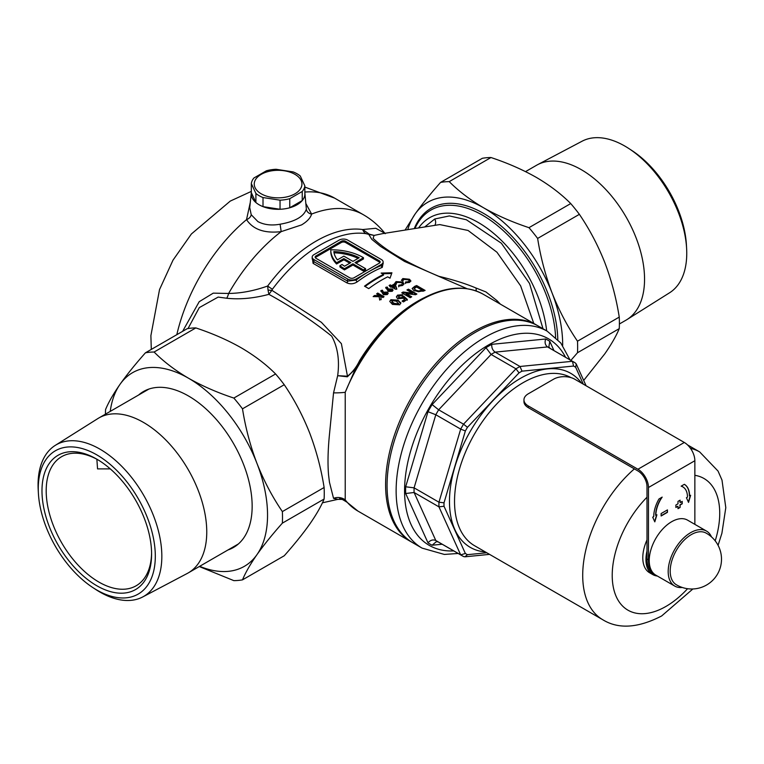 <?xml version="1.0" encoding="UTF-8"?>
<svg xmlns="http://www.w3.org/2000/svg" width="764" height="764" viewBox="0 0 764 764"><rect width="100%" height="100%" fill="white"/><g stroke="black" fill="none" stroke-linecap="round" stroke-linejoin="round"><path stroke-width="1.15" d="M302.238 200.56L302.238 191.477A26.835 15.49 0 0 0 304.846 185.862L304.846 194.944A26.835 15.49 180 0 1 302.238 200.56L289.766 207.76A26.835 15.49 180 0 1 280.044 209.269L263.007 206.633A26.835 15.49 180 0 1 255.892 202.517L251.327 192.69A26.835 15.49 0 0 0 251.308 192.862A26.835 15.49 0 0 0 259.111 204.771A26.835 15.49 0 0 0 289.117 207.942A26.835 15.49 0 0 0 304.865 192.862A26.835 15.49 0 0 0 304.846 192.69M251.308 192.862L249.732 207.522L251.203 214.703L257.888 221.589C264.153 224.883 271.554 225.752 280.092 224.215C295.248 221.55 304.005 216.498 306.354 209.049L304.865 192.862M365.077 286.5A121.342 70.059 -60 0 1 377.168 278.526A121.342 70.059 -60 0 1 383.49 275.145L383.49 274.41A122.23 70.575 120 0 0 377.168 277.8A122.23 70.575 120 0 0 364.514 286.175L368.735 288.611A122.23 70.575 -60 0 1 381.379 280.235A122.23 70.575 -60 0 1 387.711 276.845L390.022 278.192L391.922 272.786L381.169 273.073L383.49 274.41M382.344 273.751L391.655 273.522M394.721 287.465L394.721 288.2L392.572 286.958L392.572 286.223L394.721 287.465L393.976 285.44A122.23 70.575 120 0 0 392.572 286.223M396.755 289.317L395.341 285.526L394.195 284.867A121.342 70.059 120 0 0 391.521 286.347L390.223 285.593A121.342 70.059 120 0 0 389.812 285.832A121.342 70.059 120 0 0 389.716 285.889M412.474 293.147L406.935 289.957A122.23 70.575 -60 0 1 408.453 289.184L416.886 294.054A122.23 70.575 120 0 0 415.521 294.742L406.142 293.605L411.691 296.814A122.23 70.575 120 0 0 410.898 297.272A122.23 70.575 120 0 0 410.182 297.683L401.749 292.822A122.23 70.575 -60 0 1 402.466 292.402A122.23 70.575 -60 0 1 403.125 292.02L412.474 293.147L412.474 293.882L403.125 292.755A121.342 70.059 120 0 0 402.466 293.137A121.342 70.059 120 0 0 402.38 293.185M411.061 297.177L406.142 294.341L406.142 293.605M416.208 294.398L408.453 289.919A121.342 70.059 120 0 0 407.613 290.339M312.18 257.105A5.959 3.438 0 0 0 313.928 259.54L347.649 279.013A5.959 3.438 0 0 0 356.081 279.013L381.379 264.411A5.959 3.438 0 0 0 383.127 261.976A5.959 3.438 0 0 0 381.379 259.54L347.649 240.068A5.959 3.438 0 0 0 339.216 240.068L313.928 254.67A5.959 3.438 0 0 0 312.18 257.105L312.18 258.891L313.928 261.68L347.649 281.152L356.081 280.073A1.49 0.726 -126.7 0 0 357.294 281.801C353.827 284.046 350.332 284.389 346.818 282.833L313.087 263.36L312.18 256.99M365.574 268.67L363.463 269.883L363.463 271.105L365.574 269.883L365.574 268.67L355.031 262.587L363.463 257.716A44.723 25.823 0 0 0 362.871 257.363A44.723 25.823 0 0 0 330.783 249.799A44.723 25.823 180 0 0 330.783 250.067L330.783 251.289A44.723 25.823 180 0 1 330.783 251.022M546.661 330.879A97.486 56.288 -120 0 0 478.35 222.544A97.486 56.288 -120 0 0 418.605 227.949M414.909 228.531A103.455 59.726 60 0 1 430.848 210.119A103.455 59.726 60 0 1 482.571 215.238A103.455 59.726 60 0 1 555.619 337.392M424.669 226.984L434.754 218.991L449.404 215.925L466.365 219.755L501.375 243.229L529.528 283.444L543.003 328.759M322.408 502.808L337.898 499.35L333.543 498.338L329.456 482.256L328.549 474.826C327.613 463.633 327.909 450.225 329.456 434.582L333.543 392.858L337.669 375.697C339.722 360.312 337.726 347.123 331.681 336.122C311.893 320.374 290.96 306.44 268.88 294.341C253.82 298.352 239.753 299.65 226.698 298.237L218.17 297.081L199.299 307.606L188.03 328.549M306.049 203.864L311.607 214.063C310.537 217.921 307.195 221.531 301.57 224.903L281.19 231.626C264.65 233.555 253.094 229.553 246.533 219.621L250.267 202.498M182.625 331.328L199.213 301.694L213.242 293.147L228.617 293.462C241.195 293.29 254.211 290.807 267.677 286.013A8.948 1.442 -143.4 0 0 272.433 289.212L271.888 290.31L321.396 322.332L341.384 343.647L347.458 376.203C352.414 372.383 356.454 367.207 359.567 360.684L360.15 361.009M467.052 288.687L404.548 261.431L380.634 246.486L371.81 239.361L368.754 234.367L365.937 233.641A8.948 7.115 98.1 0 1 362.699 229.544L375.792 228.283L384.875 233.287M396.019 281.601L402.638 281.983L404.051 283.74L402.647 285.449L398.693 286.099L398.732 285.201L401.558 284.771L402.437 283.711L401.501 282.499L397.156 282.26L396.191 283.74L394.53 283.673L396.019 281.601L396.019 282.336L402.638 282.718L402.638 281.983M396.191 284.428L396.191 283.74M414.059 290.817L412.14 288.496L414.737 286.328A122.23 70.575 -60 0 1 416.666 285.555L425.099 290.425A122.23 70.575 120 0 0 423.189 291.189L414.059 290.817M402.829 278.564L409.447 279.252L410.87 280.923L409.456 282.413L405.503 282.814L405.541 281.992L408.368 281.735L409.246 280.808L408.31 279.662L403.965 279.223L403 280.531L401.348 280.388L402.829 278.564L401.635 280.101M403 281.228L403 280.531M383.127 262.997L382.286 267.371A122.23 70.575 120 0 0 369.786 273.541A122.23 70.575 120 0 0 357.294 281.801M389.812 285.096A122.23 70.575 -60 0 1 390.223 284.867L391.521 285.612A122.23 70.575 -60 0 1 394.195 284.132L395.341 284.8L396.755 288.582A122.23 70.575 120 0 0 396.296 288.849A122.23 70.575 120 0 0 395.571 289.269L391.435 286.882A122.23 70.575 120 0 0 390.872 287.216L389.812 286.605A122.23 70.575 -60 0 1 390.385 286.271L389.086 285.526A122.23 70.575 -60 0 1 389.812 285.096M537.474 325.579A125.21 72.293 120 0 0 536.748 325.149A125.21 72.293 120 0 0 474.138 331.347A125.21 72.293 120 0 0 392.343 441.688A125.21 72.293 120 0 0 411.529 542.029A125.21 72.293 120 0 0 412.273 542.45M360.274 361.009L354.897 370.034L345.223 392.304L345.223 499.895L347.133 502.311L357.915 511.068L411.529 542.029M533.769 323.43L520.628 285.851L496.944 252.225L468.046 230.461L439.749 224.578L382.468 233.669L374.112 235.407L373.09 238.32C386.154 250.85 408.1 263.523 438.928 276.329C453.501 279.825 465.887 283.731 476.087 288.047L485.933 291.934L497.097 300.72L500.41 304.177M497.097 300.72A11.928 6.456 -41.4 0 0 496.543 301.933M387.396 294.522L383.452 294.77L380.873 290.597L382.382 290.196L383.452 292.201L387.358 292.058L388.188 293.261L387.396 294.522M398.97 296.069L399.114 297.654L401.606 297.673L403.631 296.107L407.317 299.421A122.23 70.575 120 0 0 403.478 301.923L402.074 301.111A122.23 70.575 -60 0 1 404.71 299.373L403.449 298.237L397.652 298.695L396.392 296.89L397.538 295.143L402.618 294.713A122.23 70.575 120 0 0 400.88 295.773L398.97 296.069L398.483 297.54M407.317 300.156L403.631 296.833L401.606 298.399L402.065 296.728M398.101 300.176L398.101 300.911L400.775 303.337L400.775 302.601L399.773 304.807L392.448 304.406L389.745 301.436L390.862 299.717L398.101 300.176L400.852 303.107M392.257 291.285L388.322 291.409L385.734 287.369L387.252 287.035L388.313 288.973L392.218 288.954L393.049 290.119L392.257 291.285M379.565 295.62L376.595 293.901A122.23 70.575 -60 0 1 377.731 293.051L384.053 296.709A122.23 70.575 120 0 0 382.926 297.559L380.701 296.27L381.131 298.934A122.23 70.575 120 0 0 379.698 300.071L379.154 296.68L373.157 296.594A122.23 70.575 -60 0 1 374.522 295.506L379.565 295.62L379.565 296.356L374.522 296.251L374.522 295.506M333.543 498.338A11.928 11.651 -171.8 0 1 345.223 499.895A125.21 72.293 120 0 0 357.915 511.068M333.543 392.858A11.928 1.499 178.2 0 0 345.223 392.304A125.21 72.293 120 0 1 420.515 300.395A125.21 72.293 120 0 1 483.125 294.188L536.748 325.149M347.362 376.805A2.091 1.156 86.2 0 0 347.458 376.203L337.669 375.697L347.362 376.805L355.652 368.678M268.011 289.986L268.88 294.341L271.888 290.31A8.948 3.658 11.3 0 1 268.011 289.986L267.677 286.013A124.217 71.72 120 0 1 316.277 241.013A124.217 71.72 120 0 1 362.699 229.544L369.232 234.156L374.112 235.407L368.754 234.367A8.948 1.958 115.5 0 0 369.232 234.156M280.092 224.215L281.19 231.626A134.158 77.46 120 0 0 228.617 293.462A11.928 6.542 -82.9 0 1 226.698 298.237M476.268 290.998L476.087 288.047L476.192 290.969M363.463 271.105L352.92 265.022L344.488 269.883A44.723 25.823 180 0 1 339.923 266.923L339.923 265.71L342.052 264.478A41.733 24.095 180 0 0 344.526 266.216L350.819 262.587L343.857 258.566L343.857 259.789L336.571 263.991A44.723 25.823 180 0 1 330.783 251.289M349.759 263.188L343.857 259.789M356.081 263.188L363.463 258.929L363.463 257.716M379.956 262.587A2.98 1.719 0 0 0 379.278 261.976L345.548 242.503A2.98 1.719 0 0 0 341.327 242.503L316.029 257.105A2.98 1.719 0 0 0 315.351 257.716M358.087 258.385A41.733 24.095 0 0 0 334.03 252.798M379.278 260.753L345.548 241.281A2.98 1.719 0 0 0 341.327 241.281L316.029 255.892A2.98 1.719 0 0 0 315.16 257.105A2.98 1.719 0 0 0 316.029 258.327L349.759 277.8A2.98 1.719 0 0 0 353.98 277.8L379.278 263.188A2.98 1.719 0 0 0 380.147 261.976A2.98 1.719 0 0 0 379.278 260.753L379.278 261.976M343.857 258.566L336.571 262.768L336.571 263.991M336.571 262.768A44.723 25.823 180 0 1 330.783 250.067M363.463 269.883L352.92 263.8L344.488 268.67L344.488 269.883M344.488 268.67A44.723 25.823 180 0 1 339.923 265.71M352.92 263.8L352.92 265.022M343.857 256.131L337.382 259.875A41.733 24.095 180 0 1 333.849 251.566A41.733 24.095 0 0 1 359.214 257.735L352.92 261.364L343.857 256.131M356.081 279.013L356.081 280.073A123.72 71.434 -60 0 1 368.735 271.707A123.72 71.434 -60 0 1 381.379 265.471L383.127 263.761L383.127 261.976M381.379 264.411L381.379 265.471A1.49 0.974 -112.2 0 0 382.286 267.371M424.335 290.721L416.666 286.299A121.342 70.059 120 0 0 414.737 287.063L412.359 288.477M416.666 286.299L416.666 285.555M414.308 288.639L415.606 290.855L418.519 291.724L421.499 291.122A121.342 70.059 120 0 1 422.072 290.893L422.072 290.148L416.666 287.035A122.23 70.575 120 0 0 415.874 287.359L414.308 288.639L415.606 290.119L418.519 290.988L421.499 290.387A122.23 70.575 -60 0 1 422.072 290.148M415.606 290.855L415.606 290.119M418.519 291.724L418.519 290.988M421.499 291.122L421.499 290.387M408.453 289.919L408.453 289.184M403.125 292.755L403.125 292.02M399.114 297.654L399.114 298.39L401.606 298.399L402.065 296.967M403.631 296.833L403.631 296.107M399.114 298.39L398.97 296.804M402.618 295.439L397.538 295.878L397.538 295.143M397.538 295.878L396.516 296.986M402.657 301.446A121.342 70.059 120 0 1 404.71 300.099L404.71 299.373M398.101 300.911L390.862 300.453L390.862 299.717M398.225 304.693L398.684 303.203L398.225 304.693L393.966 303.996L392.047 302.343L392.39 301.322M398.225 303.957L396.573 301.226L392.39 300.586L392.047 301.599L393.966 303.26L398.225 303.957M392.047 302.343L392.39 300.586M393.966 303.996L393.966 303.26M410.793 281.295L409.447 279.252M409.447 279.996L402.829 279.309M409.246 280.808L408.368 282.479L408.368 281.735M408.368 282.479L405.541 282.728L405.541 281.992M405.541 282.728L405.503 283.549M403.994 284.113L402.638 282.718M402.437 283.711L401.558 284.771M401.558 285.507L398.732 285.937L398.732 285.201M398.732 285.937L398.693 286.834M394.195 284.867L394.195 284.132M395.341 285.526L395.341 284.8M391.521 286.347L391.521 285.612M390.223 285.593L390.223 284.867M390.385 286.939L390.385 286.271M388.313 288.973L388.313 289.709L392.218 289.68L392.218 288.954M388.313 289.709L387.252 287.035M387.252 287.77L385.734 288.104M391.025 290.349L391.101 291.38L389.401 291.37L389.315 290.349M389.401 291.37L389.401 290.635L391.101 290.645L391.025 289.613L389.315 289.623L389.401 290.635L389.315 289.623M391.101 291.38L391.025 289.613M383.452 292.201L383.452 292.937L387.358 292.793L387.358 292.058M383.452 292.937L382.382 290.196M382.382 290.922L380.873 291.323M386.164 293.529L386.24 294.618L384.531 294.656L384.445 293.586M384.531 294.656L384.531 293.92L386.24 293.882L386.164 292.793L384.445 292.851L384.531 293.92L384.445 292.851M386.24 294.618L386.164 292.793M383.499 297.12L377.731 293.796A121.342 70.059 120 0 0 377.158 294.226M377.731 293.796L377.731 293.051M381.131 299.679L380.701 296.27M306.354 209.049A5.959 5.243 -170.2 0 0 311.607 214.063A134.158 77.46 120 0 1 363.473 214.789C371.944 219.707 379.192 226.02 385.218 233.708M176.818 334.68A134.158 77.46 120 0 1 246.533 219.621A5.959 4.24 152.8 0 0 251.203 214.703M657.365 576.037A32.795 18.938 -60 0 1 652.742 574.566A32.795 18.938 -60 0 1 647.003 550.968M485.98 347.696L491.099 354.448L515.967 368.811A111.802 64.548 -60 0 1 517.982 367.618A111.802 64.548 -60 0 1 519.997 366.481L495.129 352.128A111.802 64.548 120 0 0 493.114 353.254A111.802 64.548 120 0 0 491.099 354.448L438.651 409.81A111.802 64.548 120 0 0 435.805 414.747L460.682 429.11A111.802 64.548 -60 0 1 463.528 424.173L438.651 409.81L432.109 404.567L485.98 347.696A117.761 67.986 -60 0 1 488.893 345.958A117.761 67.986 -60 0 1 491.806 344.335C491.5 347.706 492.608 350.304 495.129 352.128L547.568 346.932L572.446 361.296L573.563 366.051L522.003 371.161L519.997 366.481L572.446 361.296A111.802 64.548 -60 0 1 573.888 362.079A111.802 64.548 -60 0 1 575.292 362.938L576.237 363.979L575.664 367.264A108.221 62.486 120 0 0 573.563 366.051M647.003 539.9A32.795 18.938 120 0 0 649.581 572.742L652.742 574.566M475.619 332.206A125.21 72.293 120 0 0 393.813 442.537A125.21 72.293 120 0 0 413.009 542.879L422.072 548.113A125.21 72.293 -60 0 1 402.876 447.771A125.21 72.293 -60 0 1 484.682 337.44A125.21 72.293 -60 0 1 547.282 331.232L538.219 325.999A125.21 72.293 120 0 0 475.619 332.206M522.003 371.161A108.221 62.486 120 0 0 520.513 372.001A108.221 62.486 120 0 0 519.033 372.87L467.463 427.305A108.221 62.486 120 0 0 465.362 430.944L444.008 502.817L438.956 502.206L414.088 487.843L405.674 486.783L427.993 411.7A117.761 67.986 -60 0 1 432.109 404.567M427.993 411.7L435.805 414.747L414.088 487.843A111.802 64.548 120 0 0 414.088 492.494L438.956 506.857A111.802 64.548 -60 0 1 438.956 502.206L460.682 429.11L465.362 430.944M444.008 502.817A108.221 62.486 120 0 0 444.008 506.245L465.362 553.461L460.682 554.874L435.805 540.511C433.007 539.317 430.399 540.1 427.993 542.841L405.674 493.515A117.761 67.986 -60 0 1 405.674 486.783M519.033 372.87L515.967 368.811L463.528 424.173L467.463 427.305M444.008 506.245L438.956 506.857L460.682 554.874A111.802 64.548 -60 0 0 462.086 555.724L463.528 556.517A111.802 64.548 -60 0 1 462.086 555.724L437.209 541.361A111.802 64.548 120 0 1 435.805 540.511L414.088 492.494L405.674 493.515M465.362 553.461A108.221 62.486 120 0 0 467.463 554.674L464.904 556.813L463.624 556.564M491.806 344.335L545.677 338.996C544.512 342.453 545.143 345.099 547.568 346.932A111.802 64.548 120 0 1 549.01 347.725L575.378 362.995M438.173 541.915L436.368 541.657L432.109 545.219A117.761 67.986 -60 0 1 427.993 542.841M545.677 338.996A117.761 67.986 -60 0 1 549.803 341.374L548.848 346.837L549.879 348.203M691.277 534.619A29.806 17.209 120 0 0 670.2 571.119A29.806 17.209 120 0 0 676.169 584.641A29.815 29.815 0 0 0 721.502 559.191A29.815 29.815 0 0 0 705.974 533.024A29.806 17.209 120 0 0 691.277 534.619M711.465 536.882A31.754 18.336 120 0 0 706.519 531.085A31.754 18.336 120 0 0 690.637 532.661A31.754 18.336 120 0 0 669.894 560.642A31.754 18.336 120 0 0 674.765 586.084A31.754 18.336 120 0 0 682.262 587.468M706.519 531.085L687.543 520.131A31.754 18.336 120 0 0 671.671 521.707A31.754 18.336 120 0 0 650.928 549.688A31.754 18.336 120 0 0 655.789 575.13L674.765 586.084M667.449 512.329L667.449 509.903L661.127 513.551L661.127 515.986L667.449 512.329L667.239 510.018M680.103 507.468L680.103 505.033L682.204 503.81L682.204 501.375L680.103 502.597L680.103 500.162L677.993 501.375L677.993 503.81L675.882 505.033L675.882 507.468L677.993 506.245L677.993 508.681L680.103 507.468L679.893 504.909L681.994 503.696L681.994 501.499M648.474 487.508A14.908 8.605 -120 0 0 637.94 469.249L528.316 405.961A14.908 8.605 0 0 1 523.951 399.868A14.908 8.605 0 0 1 528.316 393.785L553.614 379.183A14.908 8.605 0 0 1 574.69 379.183L684.315 442.471A14.908 8.605 60 0 1 694.858 460.73L648.474 487.508L648.474 559.802A32.795 18.938 120 0 0 655.273 574.814A32.795 18.938 120 0 0 655.378 574.872M694.858 460.73L694.858 524.352M662.178 497.116L658.979 498.968A25.346 14.631 120 0 0 653.745 516.588L652.695 517.199L654.805 521.86L656.906 514.764L655.856 515.375A22.357 12.912 -60 0 1 662.178 497.116M687.476 497.116A22.357 12.912 120 0 0 682.844 486.888A22.357 12.912 120 0 0 681.154 486.162L684.363 484.319A25.346 14.631 -60 0 1 689.586 495.903L690.637 495.292L688.536 502.387L686.425 497.727L687.476 497.116M655.273 574.814L653.793 573.965A32.795 18.938 -60 0 1 647.003 558.952L647.003 486.649A12.816 7.401 60 0 0 637.94 470.949L528.316 407.661A14.908 8.605 180 0 1 523.951 401.577L523.951 399.868M655.856 515.375L655.646 515.251A22.357 12.912 -60 0 1 661.691 497.402M654.652 521.535L656.61 514.936M682.739 486.821A22.357 12.912 120 0 0 682.634 486.763A22.357 12.912 120 0 0 681.221 486.124M684.353 484.319A25.346 14.631 -60 0 1 689.376 495.779L689.586 495.903M690.341 495.464L688.383 502.063M677.993 508.442L679.893 507.344M675.882 507.22L677.993 506.245M680.103 502.597L679.893 500.286M661.127 515.738L667.239 512.214M414.25 228.637A104.945 60.585 60 0 1 483.622 213.414L483.622 213.414A104.945 60.585 60 0 1 557.806 339.55M407.747 229.668A111.802 64.548 60 0 1 415.167 213.93A111.802 64.548 60 0 1 483.622 207.818C470.147 199.881 458.686 191.153 449.232 181.631A125.21 72.293 60 0 0 440.58 182.405L482.323 158.301A125.21 72.293 -120 0 1 490.975 157.527C507.477 162.99 522.595 169.608 536.328 177.391C549.669 185.213 561.129 193.932 570.727 203.568A125.21 72.293 -120 0 1 579.379 214.331C589.436 229.105 597.906 245.177 604.792 262.558C611.448 280.101 616.271 298.285 619.251 317.098A125.21 72.293 -120 0 1 619.251 328.635C616.261 335.873 611.439 344.277 604.792 353.837L583.686 380.434M562.676 345.529A111.802 64.548 60 0 0 552.086 292.984C545.429 275.432 540.606 257.248 537.627 238.435A125.21 72.293 60 0 0 528.974 227.672C512.291 222.133 497.173 215.515 483.622 207.818A111.802 64.548 60 0 1 552.086 292.984C558.971 310.356 567.442 326.429 577.498 341.202A125.21 72.293 60 0 1 577.498 352.739L570.889 360.35M440.58 182.405C430.524 193.722 422.043 204.236 415.167 213.93L405.073 230.088M619.251 328.635L577.498 352.739M528.974 227.672L570.727 203.568M490.975 157.527L449.232 181.631M577.498 341.202L619.251 317.098M579.379 214.331L537.627 238.435M628.982 148.627L631.923 150.546A82.76 47.788 60 0 1 686.425 244.948L686.616 248.453A87.516 50.529 -120 0 0 628.982 148.627A87.516 50.529 -120 0 0 624.866 146.086A87.516 50.529 -120 0 0 582.082 141.216L537.579 164.699A89.436 51.637 60 0 1 581.308 169.675A89.436 51.637 60 0 1 639.468 247.593A89.436 51.637 60 0 1 626.996 319.572A89.436 51.637 60 0 1 626.031 320.154L619.384 323.993M626.996 319.572L669.579 292.774A87.516 50.529 -120 0 0 686.616 248.453M525.546 171.613L536.586 165.244A89.436 51.637 60 0 1 537.579 164.699M96.789 585.73A77.517 44.751 60 0 1 41.982 490.794A77.517 44.751 60 0 1 96.789 459.145L96.789 459.145A77.517 44.751 60 0 1 151.597 554.081A77.517 44.751 60 0 1 96.789 585.73M97.859 459.775A74.528 43.032 -120 0 0 61.636 456.671A74.528 43.032 -120 0 0 50.204 516.397A74.528 43.032 -120 0 0 98.9 582.072A74.528 43.032 -120 0 0 136.164 585.768A74.528 43.032 -120 0 0 151.587 552.849M96.789 590.009A82.76 47.788 -120 0 0 155.312 556.221A82.76 47.788 -120 0 0 96.789 454.857A82.76 47.788 -120 0 0 38.391 493.219A82.76 47.788 -120 0 0 92.893 587.611A82.76 47.788 -120 0 0 96.789 590.009M38.391 493.219L38.2 489.714A87.516 50.529 60 0 1 55.237 445.393A87.516 50.529 60 0 1 99.95 449.146A87.516 50.529 60 0 1 157.384 527.15A87.516 50.529 60 0 1 142.734 596.942A87.516 50.529 60 0 1 99.95 592.071A87.516 50.529 60 0 1 95.834 589.541L92.893 587.611M142.734 596.942L187.237 573.468A89.436 51.637 -120 0 0 188.23 572.914A89.436 51.637 -120 0 0 201.944 501.251A89.436 51.637 -120 0 0 143.508 422.435A89.436 51.637 -120 0 0 98.795 418.003A89.436 51.637 -120 0 0 97.821 418.596L55.237 445.393M96.866 459.24L97.553 468.886L110.283 468.886M228.035 549.937A90.037 51.981 -120 0 0 233.507 547.463A90.037 51.981 -120 0 0 247.307 475.323A90.037 51.981 -120 0 0 188.488 395.981A90.037 51.981 -120 0 0 143.47 391.521A90.037 51.981 -120 0 0 138.599 395.026M105.432 414.174A125.21 72.293 60 0 1 105.566 409.523C108.545 402.303 113.368 393.899 120.024 384.321C126.91 374.627 135.381 364.122 145.447 352.796A125.21 72.293 60 0 1 154.099 352.023C163.687 361.658 175.157 370.387 188.488 378.209C202.221 385.992 217.339 392.61 233.841 398.063A125.21 72.293 60 0 1 242.494 408.826C245.473 427.649 250.296 445.832 256.952 463.376C263.838 480.757 272.309 496.829 282.365 511.594A125.21 72.293 60 0 1 282.365 523.139C272.328 534.437 263.857 544.942 256.952 554.664A111.802 64.548 -120 0 0 256.952 463.376A111.802 64.548 -120 0 0 188.488 378.209A111.802 64.548 -120 0 0 120.024 384.321A111.802 64.548 -120 0 0 110.236 411.395M199.671 566.315A111.802 64.548 -120 0 0 256.952 554.664C250.306 564.224 245.483 572.618 242.494 579.857A125.21 72.293 60 0 1 233.841 580.63L199.27 566.544M145.447 352.796L187.19 328.692A125.21 72.293 -120 0 1 195.842 327.918C212.526 333.457 227.643 340.076 241.195 347.782C254.67 355.709 266.139 364.438 275.594 373.959A125.21 72.293 -120 0 1 284.246 384.731C294.302 399.496 302.773 415.568 309.659 432.949C316.315 450.502 321.138 468.676 324.117 487.499A125.21 72.293 -120 0 1 324.117 499.035C321.128 506.274 316.306 514.669 309.659 524.228C302.754 533.95 294.283 544.455 284.246 555.762L242.494 579.857M324.117 499.035L282.365 523.139M284.246 384.731L242.494 408.826M282.365 511.594L324.117 487.499M195.842 327.918L154.099 352.023M233.841 398.063L275.594 373.959M261.221 174.345A23.846 13.771 0 0 0 261.221 193.817A23.846 13.771 0 0 0 294.952 193.817A23.846 13.771 0 0 0 294.952 174.345A23.846 13.771 0 0 0 261.221 174.345M304.846 185.862L300.281 176.026A26.835 15.49 0 0 0 293.166 171.919L276.129 169.283A26.835 15.49 0 0 0 266.407 170.783L253.934 177.983A26.835 15.49 0 0 0 251.327 183.599L255.892 193.435A26.835 15.49 0 0 0 263.007 197.551L280.044 200.178A26.835 15.49 0 0 0 289.766 198.678L302.238 191.477M289.766 198.678L289.766 207.76M280.044 209.269L280.044 200.178M263.007 197.551L263.007 206.633M255.892 202.517L255.892 193.435M251.327 183.599L251.327 192.69M434.783 225.37A5.959 4.87 62.8 0 0 434.754 218.991M423.724 297.95A122.23 70.575 120 0 0 417.688 301.197A122.23 70.575 120 0 0 359.567 360.684M365.937 233.641A122.23 70.575 120 0 0 320.25 244.938A122.23 70.575 120 0 0 272.433 289.212M304.846 187.075L334.622 198.124A134.158 77.46 120 0 0 304.846 192.06M313.928 259.54L313.928 261.68A1.49 0.859 -60 0 1 313.087 263.36M346.818 282.833A1.49 0.859 -60 0 0 347.649 281.152L347.649 279.013M316.029 257.105L316.029 255.892M341.327 242.503L341.327 241.281M345.548 242.503L345.548 241.281M414.737 287.063L414.737 286.328M485.36 551.942A100.466 58.007 -60 0 1 451.839 479.018A100.466 58.007 -60 0 1 520.513 378.333A100.466 58.007 -60 0 1 581.547 383.136M570.956 377.607A96.894 55.944 120 0 0 523.044 382.716A96.894 55.944 120 0 0 459.747 468.093A96.894 55.944 120 0 0 474.597 545.735L602.777 619.738C618.401 629.374 638.035 628.113 661.653 615.965L692.852 588.987M565.541 357.266A119.251 68.846 120 0 0 488.893 344.736A119.251 68.846 120 0 0 406.515 468.895A119.251 68.846 120 0 0 453.749 550.911M634.349 468.886A96.894 55.944 120 0 0 585.157 552.993A96.894 55.944 120 0 0 602.777 619.738M647.003 497.221A76.028 43.892 120 0 0 613.091 586.007A76.028 43.892 120 0 0 665.979 606.415A76.028 43.892 120 0 0 687.571 588.719M467.463 554.674L486.773 552.764M583.304 384.158L575.664 367.264M442.165 544.226L432.109 545.219M549.803 341.374L553.967 350.581M687.533 444.906L699.662 451.916A96.894 55.944 120 0 0 690.475 448.325M715.199 540.855A76.028 43.892 120 0 0 694.858 475.313M637.94 469.249L684.315 442.471M647.003 558.952L648.474 559.802M528.316 405.961L528.316 407.661M151.301 349.415L150.89 335.644L159.533 289.566L172.989 260.18L191.392 233.975L230.279 201.075L251.327 191.401M354.897 370.034C372.46 338.748 393.985 315.503 419.474 300.29C443.874 286.529 465.085 284.494 483.125 294.188M334.622 198.124L363.473 214.789M339.693 498.825C339.13 497.708 341.613 498.863 347.133 502.311M342.94 499.427L337.908 499.35M402.074 297.597L402.074 296.862M391.97 302.009L391.97 301.274M389 290.826L389 290.091M391.426 290.893L391.426 290.158M384.13 294.092L384.13 293.357M386.555 294.092L386.555 293.357M422.072 548.113L444.333 554.435L458.19 553.47M718.074 545.305L721.894 533.291L725.8 507.659L721.999 480.098L718.045 471.073L699.662 451.916M569.982 359.834L560.824 343.036L547.282 331.232M586.093 385.763L576.237 363.979M464.904 556.813L489.552 554.368M238.378 543.958L188.23 572.914M148.942 389.048L98.795 418.003"/></g></svg>
